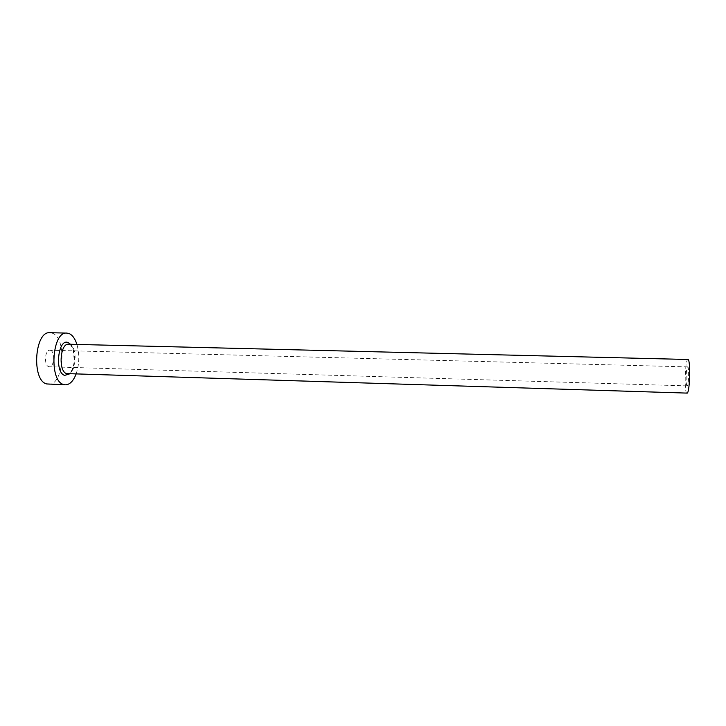 <?xml version="1.0" encoding="UTF-8"?>
<svg xmlns="http://www.w3.org/2000/svg" width="726" height="726" viewBox="0 0 726 726"><rect width="100%" height="100%" fill="white"/><g stroke="black" fill="none" stroke-linecap="round" stroke-linejoin="round"><path stroke-width="0.54" stroke-dasharray="3.63 2.72" d="M50.511 350.359C55.358 351.774 54.241 367.32 49.323 366.766L48.678 366.648C43.778 365.414 44.858 349.614 49.795 350.213L50.511 350.359M687.331 385.778L687.132 385.896C685.634 386.305 685.934 368.472 687.44 367.02L687.667 366.884C689.174 366.385 688.847 384.58 687.331 385.778M686.95 393.283C684.3 393.946 684.818 362.501 687.486 359.76L687.894 359.488M48.497 384.245C63.761 385.796 67.337 338.28 52.444 333.252L49.949 332.717M76.094 374.062C79.379 364.27 79.66 354.397 76.929 344.433M70.486 344.278C76.094 349.95 75.568 368.509 69.651 373.854M67.663 373.79C76.112 374.725 78.081 347.164 69.787 344.505L68.498 344.224M687.132 385.896L49.323 366.766M69.614 344.251C70.531 344.469 71.738 346.438 73.244 350.159L74.279 360.459C73.653 367.184 71.82 371.639 68.788 373.826M687.667 366.884L49.795 350.213"/><path stroke-width="1.09" d="M687.894 359.488C690.58 358.544 689.999 391.151 687.286 393.111L66.601 373.6C58.144 371.54 60.004 343.144 68.498 344.224L687.894 359.488M76.929 344.433C75.132 338.779 72.582 335.176 69.288 333.624L66.865 333.089C51.909 331.11 48.742 381.332 63.697 384.517L65.413 384.825C69.796 384.68 73.353 381.096 76.094 374.062M66.865 333.089L49.949 332.717C34.53 330.729 31.327 380.742 46.727 383.945L65.413 384.825M69.651 373.854L64.696 375.369C54.223 372.683 58.162 337.508 68.289 342.654L70.486 344.278M68.498 344.224L69.614 344.251M68.788 373.826L67.663 373.79"/></g></svg>
